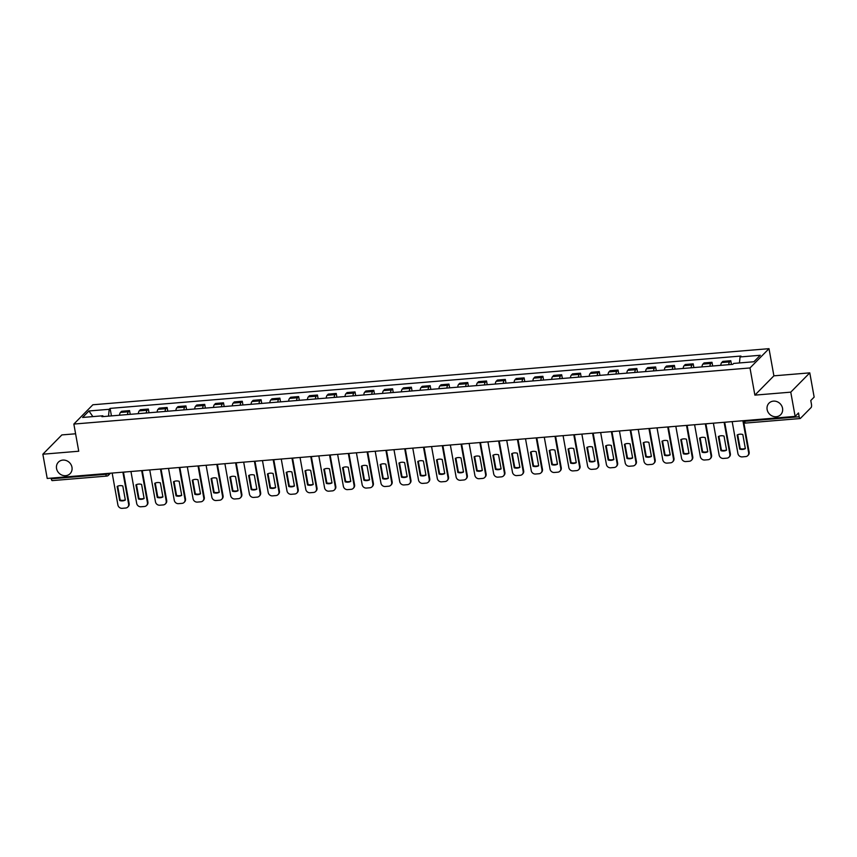 <?xml version="1.0" encoding="UTF-8"?>
<svg xmlns="http://www.w3.org/2000/svg" width="857" height="857" viewBox="0 0 857 857"><rect width="100%" height="100%" fill="white"/><g stroke="black" fill="none" stroke-linecap="round" stroke-linejoin="round"><path stroke-width="1.29" d="M71.967 467.247A8.206 7.434 44.6 0 1 70.103 473.653A8.206 7.434 44.6 0 1 62.133 475.174A8.206 7.434 44.6 0 1 56.551 468.533A8.206 7.434 44.6 0 1 58.415 462.127A8.206 7.434 44.6 0 1 66.385 460.605A8.206 7.434 44.6 0 1 71.967 467.247M782.548 408.286A8.206 7.434 44.6 0 1 780.684 414.692A8.206 7.434 44.6 0 1 772.714 416.213A8.206 7.434 44.6 0 1 767.133 409.571A8.206 7.434 44.6 0 1 768.997 403.165A8.206 7.434 44.6 0 1 776.967 401.644A8.206 7.434 44.6 0 1 782.548 408.286M75.598 433.781L61.865 434.917L42.85 454.21L47.21 478.452L795.135 416.395L790.765 392.152L809.79 372.859L773.892 375.837L769.008 348.67L92.867 404.772L73.852 424.065L749.993 367.953L754.878 395.131L790.765 392.152M809.79 372.859L814.15 397.102L810.786 400.519L811.461 404.3A2.56 0.857 85.3 0 1 811.14 407.503L800.374 418.42A2.56 0.857 85.3 0 1 800.149 418.537L745.59 423.069A2.56 0.857 -94.7 0 1 744.615 421.29L799.174 416.759A2.56 0.857 85.3 0 0 800.149 418.537M42.85 454.21L78.737 451.232L73.852 424.065M52.459 480.488A2.56 0.857 -94.7 0 1 52.234 480.606A2.56 0.857 -94.7 0 1 51.259 478.817L105.818 474.296A2.56 0.664 -10.2 0 0 108.978 473.332A2.56 2.325 -135.4 0 1 107.018 475.956A2.56 0.857 -94.7 0 1 106.793 476.074A2.56 0.857 -94.7 0 1 105.818 474.296L105.69 473.6M51.131 478.131L51.259 478.817M799.174 416.759L798.499 412.978L795.135 416.395M728.696 364.675A5.892 1.971 -94.7 0 1 729.628 361.9L730.785 360.722L722.837 361.386L721.68 362.554A5.892 1.971 85.3 0 0 720.748 365.339M731.46 364.45L730.785 360.722M709.907 366.239A5.892 1.971 -94.7 0 1 710.839 363.454L711.996 362.286L704.047 362.94L702.89 364.118A5.892 1.971 85.3 0 0 701.958 366.892M712.67 366.003L711.996 362.286M691.117 367.792A5.892 1.971 -94.7 0 1 692.049 365.018L693.206 363.839L685.257 364.504L684.1 365.671A5.892 1.971 85.3 0 0 683.168 368.456M693.881 367.567L693.206 363.839M672.327 369.356A5.892 1.971 -94.7 0 1 673.259 366.571L674.416 365.403L666.467 366.057L665.311 367.235A5.892 1.971 85.3 0 0 664.379 370.01M675.091 369.121L674.416 365.403M653.548 370.91A5.892 1.971 -94.7 0 1 654.469 368.135L655.637 366.957L647.688 367.621L646.521 368.799A5.892 1.971 85.3 0 0 645.6 371.574M656.301 370.685L655.637 366.957M634.758 372.474A5.892 1.971 -94.7 0 1 635.68 369.688L636.847 368.521L628.899 369.174L627.731 370.353A5.892 1.971 85.3 0 0 626.81 373.127M637.512 372.249L636.847 368.521M615.969 374.027A5.892 1.971 -94.7 0 1 616.901 371.252L618.058 370.074L610.109 370.738L608.952 371.917A5.892 1.971 85.3 0 0 608.02 374.691M618.722 373.802L618.058 370.074M597.179 375.591A5.892 1.971 -94.7 0 1 598.111 372.816L599.268 371.638L591.319 372.292L590.162 373.47A5.892 1.971 85.3 0 0 589.23 376.255M599.943 375.366L599.268 371.638M578.389 377.144A5.892 1.971 -94.7 0 1 579.321 374.37L580.478 373.191L572.53 373.856L571.373 375.034A5.892 1.971 85.3 0 0 570.441 377.808M581.153 376.919L580.478 373.191M559.6 378.708A5.892 1.971 -94.7 0 1 560.532 375.934L561.689 374.755L553.74 375.409L552.583 376.587A5.892 1.971 85.3 0 0 551.651 379.372M562.363 378.483L561.689 374.755M540.81 380.272A5.892 1.971 -94.7 0 1 541.742 377.487L542.899 376.309L534.95 376.973L533.793 378.151A5.892 1.971 85.3 0 0 532.861 380.926M543.574 380.037L542.899 376.309M522.02 381.826A5.892 1.971 -94.7 0 1 522.952 379.051L524.12 377.873L516.16 378.526L515.003 379.705A5.892 1.971 85.3 0 0 514.071 382.49M524.784 381.601L524.12 377.873M503.241 383.39A5.892 1.971 -94.7 0 1 504.162 380.604L505.33 379.426L497.381 380.09L496.214 381.269A5.892 1.971 85.3 0 0 495.292 384.043M505.994 383.154L505.33 379.426M484.451 384.943A5.892 1.971 -94.7 0 1 485.373 382.168L486.54 380.99L478.592 381.644L477.424 382.822A5.892 1.971 85.3 0 0 476.503 385.607M487.205 384.718L486.54 380.99M465.662 386.507A5.892 1.971 -94.7 0 1 466.594 383.722L467.751 382.543L459.802 383.208L458.645 384.386A5.892 1.971 85.3 0 0 457.713 387.16M468.425 386.271L467.751 382.543M446.872 388.06A5.892 1.971 -94.7 0 1 447.804 385.286L448.961 384.107L441.012 384.772L439.855 385.939A5.892 1.971 85.3 0 0 438.923 388.724M449.636 387.835L448.961 384.107M428.082 389.624A5.892 1.971 -94.7 0 1 429.014 386.839L430.171 385.661L422.222 386.325L421.066 387.503A5.892 1.971 85.3 0 0 420.134 390.278M430.846 389.389L430.171 385.661M409.292 391.178A5.892 1.971 -94.7 0 1 410.224 388.403L411.381 387.225L403.433 387.889L402.276 389.057A5.892 1.971 85.3 0 0 401.344 391.842M412.056 390.953L411.381 387.225M390.503 392.742A5.892 1.971 -94.7 0 1 391.435 389.956L392.592 388.789L384.643 389.442L383.486 390.621A5.892 1.971 85.3 0 0 382.554 393.395M393.267 392.506L392.592 388.789M371.724 394.295A5.892 1.971 -94.7 0 1 372.645 391.52L373.813 390.342L365.864 391.006L364.696 392.174A5.892 1.971 85.3 0 0 363.764 394.959M374.477 394.07L373.813 390.342M352.934 395.859A5.892 1.971 -94.7 0 1 353.855 393.074L355.023 391.906L347.074 392.56L345.907 393.738A5.892 1.971 85.3 0 0 344.985 396.512M355.687 395.623L355.023 391.906M334.144 397.412A5.892 1.971 -94.7 0 1 335.076 394.638L336.233 393.459L328.285 394.124L327.128 395.302A5.892 1.971 85.3 0 0 326.196 398.077M336.897 397.187L336.233 393.459M315.355 398.976A5.892 1.971 -94.7 0 1 316.287 396.202L317.444 395.023L309.495 395.677L308.338 396.855A5.892 1.971 85.3 0 0 307.406 399.63M318.118 398.751L317.444 395.023M296.565 400.53A5.892 1.971 -94.7 0 1 297.497 397.755L298.654 396.577L290.705 397.241L289.548 398.419A5.892 1.971 85.3 0 0 288.616 401.194M299.329 400.305L298.654 396.577M277.775 402.094A5.892 1.971 -94.7 0 1 278.707 399.319L279.864 398.141L271.915 398.794L270.758 399.973A5.892 1.971 85.3 0 0 269.826 402.758M280.539 401.869L279.864 398.141M258.985 403.658A5.892 1.971 -94.7 0 1 259.917 400.872L261.074 399.694L253.126 400.358L251.969 401.537A5.892 1.971 85.3 0 0 251.037 404.311M261.749 403.422L261.074 399.694M240.196 405.211A5.892 1.971 -94.7 0 1 241.128 402.436L242.285 401.258L234.336 401.912L233.179 403.09A5.892 1.971 85.3 0 0 232.247 405.875M242.96 404.986L242.285 401.258M221.417 406.775A5.892 1.971 -94.7 0 1 222.338 403.99L223.506 402.811L215.557 403.476L214.389 404.654A5.892 1.971 85.3 0 0 213.468 407.429M224.17 406.539L223.506 402.811M202.627 408.328A5.892 1.971 -94.7 0 1 203.548 405.554L204.716 404.375L196.767 405.029L195.6 406.207A5.892 1.971 85.3 0 0 194.678 408.993M205.38 408.103L204.716 404.375M183.837 409.892A5.892 1.971 -94.7 0 1 184.769 407.107L185.926 405.929L177.977 406.593L176.821 407.771A5.892 1.971 85.3 0 0 175.889 410.546M186.59 409.657L185.926 405.929M165.047 411.446A5.892 1.971 -94.7 0 1 165.979 408.671L167.136 407.493L159.188 408.157L158.031 409.325A5.892 1.971 85.3 0 0 157.099 412.11M167.811 411.221L167.136 407.493M146.258 413.01A5.892 1.971 -94.7 0 1 147.19 410.224L148.347 409.046L140.398 409.71L139.241 410.889A5.892 1.971 85.3 0 0 138.309 413.663M149.022 412.774L148.347 409.046M127.468 414.563A5.892 1.971 -94.7 0 1 128.4 411.788L129.557 410.61L121.608 411.274L120.451 412.442A5.892 1.971 85.3 0 0 119.519 415.227M130.232 414.338L129.557 410.61M739.452 362.95L740.052 356.951L760.288 355.269L753.892 361.75L733.667 363.432L732.767 364.343L101.919 416.684L102.808 415.784L82.572 417.455L88.967 410.974L109.203 409.303L108.507 416.138M740.052 356.951L740.941 356.041L110.092 408.393L109.203 409.303M769.008 348.67L749.993 367.953M773.892 375.837L754.878 395.131M111.442 415.891L110.092 408.393M103.376 416.566L102.808 415.784M92.867 416.609L88.967 410.974M737.695 434.735L740.191 448.607A8.013 7.263 44.6 0 0 745.311 448.393M743.812 422.544L749.136 452.132A3.846 3.482 44.6 0 1 748.257 455.142L747.765 455.635A3.846 3.482 -135.4 0 0 748.643 452.635L749.136 452.132M739.687 449.1A8.013 7.263 44.6 0 0 745.354 448.64L742.815 434.52A8.013 7.263 44.6 0 0 737.149 434.992L739.687 449.1L740.191 448.607M732.178 421.623L737.92 453.524A3.846 3.482 -135.4 0 0 742.194 456.888L745.686 456.588A3.846 3.482 -135.4 0 0 747.765 455.635M743.051 421.59L748.643 452.635M718.905 436.299L721.401 450.161A8.013 7.263 44.6 0 0 726.522 449.946M724.69 422.244L730.346 453.696A3.846 3.482 44.6 0 1 729.468 456.695L728.975 457.199A3.846 3.482 -135.4 0 0 729.853 454.199L730.346 453.696M720.908 450.664A8.013 7.263 44.6 0 0 726.565 450.193L724.026 436.084A8.013 7.263 44.6 0 0 718.359 436.556L720.908 450.664L721.401 450.161M713.388 423.176L719.13 455.088A3.846 3.482 -135.4 0 0 723.404 458.441L726.897 458.152A3.846 3.482 -135.4 0 0 728.975 457.199M724.111 422.287L729.853 454.199M700.115 437.852L702.611 451.725A8.013 7.263 44.6 0 0 707.732 451.51M705.9 423.797L711.556 455.26A3.846 3.482 44.6 0 1 710.678 458.259L710.185 458.752A3.846 3.482 -135.4 0 0 711.064 455.753L711.556 455.26M702.119 452.217A8.013 7.263 44.6 0 0 707.775 451.757L705.236 437.638A8.013 7.263 44.6 0 0 699.58 438.109L702.119 452.217L702.611 451.725M694.598 424.74L700.34 456.642A3.846 3.482 -135.4 0 0 704.615 460.005L708.107 459.716A3.846 3.482 -135.4 0 0 710.185 458.752M705.322 423.851L711.064 455.753M681.326 439.416L683.822 453.278A8.013 7.263 44.6 0 0 688.942 453.064M687.11 425.361L692.767 456.813A3.846 3.482 44.6 0 1 691.899 459.813L691.395 460.316A3.846 3.482 -135.4 0 0 692.274 457.317L692.767 456.813M683.329 453.782A8.013 7.263 44.6 0 0 688.985 453.31L686.446 439.202A8.013 7.263 44.6 0 0 680.79 439.673L683.329 453.782L683.822 453.278M675.819 426.293L681.551 458.206A3.846 3.482 -135.4 0 0 685.825 461.559L689.317 461.27A3.846 3.482 -135.4 0 0 691.395 460.316M686.532 425.404L692.274 457.317M662.536 440.969L665.032 454.842A8.013 7.263 44.6 0 0 670.153 454.628M668.321 426.915L673.977 458.377A3.846 3.482 44.6 0 1 673.109 461.377L672.616 461.869A3.846 3.482 -135.4 0 0 673.484 458.87L673.977 458.377M664.539 455.346A8.013 7.263 44.6 0 0 670.195 454.874L667.657 440.755A8.013 7.263 44.6 0 0 662 441.226L664.539 455.346L665.032 454.842M657.03 427.857L662.772 459.759A3.846 3.482 -135.4 0 0 667.035 463.123L670.528 462.834A3.846 3.482 -135.4 0 0 672.616 461.869M667.742 426.968L673.484 458.87M643.746 442.533L646.242 456.395A8.013 7.263 44.6 0 0 651.363 456.181M649.531 428.479L655.187 459.93A3.846 3.482 44.6 0 1 654.319 462.93L653.827 463.433A3.846 3.482 -135.4 0 0 654.694 460.434L655.187 459.93M645.75 456.899A8.013 7.263 44.6 0 0 651.406 456.427L648.867 442.319A8.013 7.263 44.6 0 0 643.211 442.79L645.75 456.899L646.242 456.395M638.24 429.411L643.982 461.323A3.846 3.482 -135.4 0 0 648.246 464.676L651.738 464.387A3.846 3.482 -135.4 0 0 653.827 463.433M648.953 428.521L654.694 460.434M624.957 444.087L627.453 457.959A8.013 7.263 44.6 0 0 632.573 457.745M630.741 430.032L636.408 461.495A3.846 3.482 44.6 0 1 635.53 464.494L635.037 464.997A3.846 3.482 -135.4 0 0 635.905 461.987L636.408 461.495M626.96 458.463A8.013 7.263 44.6 0 0 632.627 457.992L630.088 443.872A8.013 7.263 44.6 0 0 624.421 444.344L626.96 458.463L627.453 457.959M619.45 430.975L625.192 462.887A3.846 3.482 -135.4 0 0 629.466 466.24L632.959 465.951A3.846 3.482 -135.4 0 0 635.037 464.997M630.174 430.085L635.905 461.987M606.178 445.651L608.663 459.513A8.013 7.263 44.6 0 0 613.794 459.298M611.952 431.596L617.618 463.048A3.846 3.482 44.6 0 1 616.74 466.047L616.247 466.551A3.846 3.482 -135.4 0 0 617.126 463.551L617.618 463.048M608.17 460.016A8.013 7.263 44.6 0 0 613.837 459.545L611.298 445.436A8.013 7.263 44.6 0 0 605.631 445.908L608.17 460.016L608.663 459.513M600.661 432.528L606.402 464.44A3.846 3.482 -135.4 0 0 610.677 467.793L614.169 467.504A3.846 3.482 -135.4 0 0 616.247 466.551M611.384 431.639L617.126 463.551M587.388 447.204L589.884 461.077A8.013 7.263 44.6 0 0 595.004 460.862M593.173 433.149L598.829 464.612A3.846 3.482 44.6 0 1 597.95 467.611L597.458 468.115A3.846 3.482 -135.4 0 0 598.336 465.115L598.829 464.612M589.38 461.58A8.013 7.263 44.6 0 0 595.047 461.109L592.508 446.99A8.013 7.263 44.6 0 0 586.841 447.461L589.38 461.58L589.884 461.077M581.871 434.092L587.613 466.004A3.846 3.482 -135.4 0 0 591.887 469.357L595.379 469.068A3.846 3.482 -135.4 0 0 597.458 468.115M592.594 433.203L598.336 465.115M568.598 448.768L571.094 462.63A8.013 7.263 44.6 0 0 576.215 462.426M574.383 434.713L580.039 466.165A3.846 3.482 44.6 0 1 579.161 469.165L578.668 469.668A3.846 3.482 -135.4 0 0 579.546 466.669L580.039 466.165M570.601 463.134A8.013 7.263 44.6 0 0 576.258 462.662L573.719 448.554A8.013 7.263 44.6 0 0 568.062 449.025L570.601 463.134L571.094 462.63M563.081 435.645L568.823 467.558A3.846 3.482 -135.4 0 0 573.097 470.911L576.59 470.622A3.846 3.482 -135.4 0 0 578.668 469.668M573.804 434.756L579.546 466.669M549.808 450.321L552.304 464.194A8.013 7.263 44.6 0 0 557.425 463.98M555.593 436.277L561.249 467.729A3.846 3.482 44.6 0 1 560.371 470.729L559.878 471.232A3.846 3.482 -135.4 0 0 560.757 468.233L561.249 467.729M551.812 464.698A8.013 7.263 44.6 0 0 557.468 464.226L554.929 450.107A8.013 7.263 44.6 0 0 549.273 450.578L551.812 464.698L552.304 464.194M544.291 437.209L550.033 469.122A3.846 3.482 -135.4 0 0 554.308 472.475L557.8 472.186A3.846 3.482 -135.4 0 0 559.878 471.232M555.015 436.32L560.757 468.233M531.019 451.885L533.515 465.747A8.013 7.263 44.6 0 0 538.635 465.544M536.803 437.831L542.46 469.282A3.846 3.482 44.6 0 1 541.592 472.282L541.088 472.785A3.846 3.482 -135.4 0 0 541.967 469.786L542.46 469.282M533.022 466.251A8.013 7.263 44.6 0 0 538.678 465.78L536.139 451.671A8.013 7.263 44.6 0 0 530.483 452.142L533.022 466.251L533.515 465.747M525.512 438.773L531.254 470.675A3.846 3.482 -135.4 0 0 535.518 474.028L539.01 473.739A3.846 3.482 -135.4 0 0 541.088 472.785M536.225 437.884L541.967 469.786M512.229 453.439L514.725 467.311A8.013 7.263 44.6 0 0 519.845 467.097M518.014 439.395L523.67 470.847A3.846 3.482 44.6 0 1 522.802 473.846L522.309 474.35A3.846 3.482 -135.4 0 0 523.177 471.35L523.67 470.847M514.232 467.815A8.013 7.263 44.6 0 0 519.888 467.344L517.349 453.235A8.013 7.263 44.6 0 0 511.693 453.696L514.232 467.815L514.725 467.311M506.723 440.327L512.465 472.239A3.846 3.482 -135.4 0 0 516.728 475.592L520.22 475.303A3.846 3.482 -135.4 0 0 522.309 474.35M517.435 439.437L523.177 471.35M493.439 455.003L495.935 468.865A8.013 7.263 44.6 0 0 501.056 468.661M499.224 440.948L504.891 472.4A3.846 3.482 44.6 0 1 504.012 475.399L503.52 475.903A3.846 3.482 -135.4 0 0 504.387 472.903L504.891 472.4M495.442 469.368A8.013 7.263 44.6 0 0 501.109 468.897L498.56 454.788A8.013 7.263 44.6 0 0 492.904 455.26L495.442 469.368L495.935 468.865M487.933 441.891L493.675 473.792A3.846 3.482 -135.4 0 0 497.938 477.145L501.431 476.856A3.846 3.482 -135.4 0 0 503.52 475.903M498.645 441.001L504.387 472.903M474.649 456.556L477.145 470.429A8.013 7.263 44.6 0 0 482.277 470.214M480.434 442.512L486.101 473.964A3.846 3.482 44.6 0 1 485.223 476.963L484.73 477.467A3.846 3.482 -135.4 0 0 485.608 474.467L486.101 473.964M476.653 470.932A8.013 7.263 44.6 0 0 482.32 470.461L479.781 456.353A8.013 7.263 44.6 0 0 474.114 456.813L476.653 470.932L477.145 470.429M469.143 443.444L474.885 475.356A3.846 3.482 -135.4 0 0 479.159 478.709L482.652 478.42A3.846 3.482 -135.4 0 0 484.73 477.467M479.866 442.555L485.608 474.467M455.87 458.12L458.366 471.993A8.013 7.263 44.6 0 0 463.487 471.779M461.644 444.065L467.311 475.517A3.846 3.482 44.6 0 1 466.433 478.527L465.94 479.02A3.846 3.482 -135.4 0 0 466.819 476.021L467.311 475.517M457.863 472.486A8.013 7.263 44.6 0 0 463.53 472.025L460.991 457.906A8.013 7.263 44.6 0 0 455.324 458.377L457.863 472.486L458.366 471.993M450.353 445.008L456.095 476.91A3.846 3.482 -135.4 0 0 460.37 480.274L463.862 479.974A3.846 3.482 -135.4 0 0 465.94 479.02M461.077 444.119L466.819 476.021M437.081 459.684L439.577 473.546A8.013 7.263 44.6 0 0 444.697 473.332M442.865 445.629L448.522 477.081A3.846 3.482 44.6 0 1 447.643 480.081L447.15 480.584A3.846 3.482 -135.4 0 0 448.029 477.585L448.522 477.081M439.073 474.05A8.013 7.263 44.6 0 0 444.74 473.578L442.201 459.47A8.013 7.263 44.6 0 0 436.534 459.941L439.073 474.05L439.577 473.546M431.564 446.561L437.306 478.474A3.846 3.482 -135.4 0 0 441.58 481.827L445.072 481.538A3.846 3.482 -135.4 0 0 447.15 480.584M442.287 445.672L448.029 477.585M418.291 461.237L420.787 475.11A8.013 7.263 44.6 0 0 425.908 474.896M424.076 447.183L429.732 478.645A3.846 3.482 44.6 0 1 428.854 481.645L428.361 482.137A3.846 3.482 -135.4 0 0 429.239 479.138L429.732 478.645M420.294 475.603A8.013 7.263 44.6 0 0 425.95 475.142L423.412 461.023A8.013 7.263 44.6 0 0 417.755 461.495L420.294 475.603L420.787 475.11M412.774 448.125L418.516 480.027A3.846 3.482 -135.4 0 0 422.79 483.391L426.283 483.102A3.846 3.482 -135.4 0 0 428.361 482.137M423.497 447.236L429.239 479.138M399.501 462.801L401.997 476.663A8.013 7.263 44.6 0 0 407.118 476.449M405.286 448.747L410.942 480.199A3.846 3.482 44.6 0 1 410.075 483.198L409.571 483.702A3.846 3.482 -135.4 0 0 410.449 480.702L410.942 480.199M401.505 477.167A8.013 7.263 44.6 0 0 407.161 476.696L404.622 462.587A8.013 7.263 44.6 0 0 398.966 463.059L401.505 477.167L401.997 476.663M393.984 449.679L399.726 481.591A3.846 3.482 -135.4 0 0 404.001 484.944L407.493 484.655A3.846 3.482 -135.4 0 0 409.571 483.702M404.708 448.789L410.449 480.702M380.712 464.355L383.208 478.227A8.013 7.263 44.6 0 0 388.328 478.013M386.496 450.3L392.152 481.763A3.846 3.482 44.6 0 1 391.285 484.762L390.792 485.255A3.846 3.482 -135.4 0 0 391.66 482.255L392.152 481.763M382.715 478.72A8.013 7.263 44.6 0 0 388.371 478.26L385.832 464.14A8.013 7.263 44.6 0 0 380.176 464.612L382.715 478.72L383.208 478.227M375.205 451.243L380.947 483.144A3.846 3.482 -135.4 0 0 385.211 486.508L388.703 486.219A3.846 3.482 -135.4 0 0 390.792 485.255M385.918 450.353L391.66 482.255M361.922 465.919L364.418 479.781A8.013 7.263 44.6 0 0 369.538 479.566M367.707 451.864L373.363 483.316A3.846 3.482 44.6 0 1 372.495 486.315L372.002 486.819A3.846 3.482 -135.4 0 0 372.87 483.819L373.363 483.316M363.925 480.284A8.013 7.263 44.6 0 0 369.581 479.813L367.042 465.705A8.013 7.263 44.6 0 0 361.386 466.176L363.925 480.284L364.418 479.781M356.416 452.796L362.157 484.708A3.846 3.482 -135.4 0 0 366.421 488.062L369.913 487.772A3.846 3.482 -135.4 0 0 372.002 486.819M367.128 451.907L372.87 483.819M343.132 467.472L345.628 481.345A8.013 7.263 44.6 0 0 350.749 481.131M348.917 453.417L354.584 484.88A3.846 3.482 44.6 0 1 353.705 487.879L353.213 488.383A3.846 3.482 -135.4 0 0 354.08 485.373L354.584 484.88M345.135 481.848A8.013 7.263 44.6 0 0 350.802 481.377L348.263 467.258A8.013 7.263 44.6 0 0 342.596 467.729L345.135 481.848L345.628 481.345M337.626 454.36L343.368 486.273A3.846 3.482 -135.4 0 0 347.642 489.626L351.134 489.336A3.846 3.482 -135.4 0 0 353.213 488.383M348.338 453.471L354.08 485.373M324.353 469.036L326.838 482.898A8.013 7.263 44.6 0 0 331.97 482.684M330.127 454.981L335.794 486.433A3.846 3.482 44.6 0 1 334.916 489.433L334.423 489.936A3.846 3.482 -135.4 0 0 335.301 486.937L335.794 486.433M326.346 483.402A8.013 7.263 44.6 0 0 332.013 482.93L329.474 468.822A8.013 7.263 44.6 0 0 323.807 469.293L326.346 483.402L326.838 482.898M318.836 455.913L324.578 487.826A3.846 3.482 -135.4 0 0 328.852 491.179L332.345 490.89A3.846 3.482 -135.4 0 0 334.423 489.936M329.559 455.024L335.301 486.937M305.563 470.589L308.059 484.462A8.013 7.263 44.6 0 0 313.18 484.248M311.348 456.535L317.004 487.997A3.846 3.482 44.6 0 1 316.126 490.997L315.633 491.5A3.846 3.482 -135.4 0 0 316.512 488.501L317.004 487.997M307.556 484.966A8.013 7.263 44.6 0 0 313.223 484.494L310.684 470.375A8.013 7.263 44.6 0 0 305.017 470.847L307.556 484.966L308.059 484.462M300.046 457.477L305.788 489.39A3.846 3.482 -135.4 0 0 310.063 492.743L313.555 492.454A3.846 3.482 -135.4 0 0 315.633 491.5M310.77 456.588L316.512 488.501M286.774 472.153L289.27 486.015A8.013 7.263 44.6 0 0 294.39 485.801M292.558 458.099L298.215 489.551A3.846 3.482 44.6 0 1 297.336 492.55L296.843 493.054A3.846 3.482 -135.4 0 0 297.722 490.054L298.215 489.551M288.777 486.519A8.013 7.263 44.6 0 0 294.433 486.048L291.894 471.939A8.013 7.263 44.6 0 0 286.238 472.411L288.777 486.519L289.27 486.015M281.257 459.031L286.999 490.943A3.846 3.482 -135.4 0 0 291.273 494.296L294.765 494.007A3.846 3.482 -135.4 0 0 296.843 493.054M291.98 458.141L297.722 490.054M267.984 473.707L270.48 487.579A8.013 7.263 44.6 0 0 275.6 487.365M273.769 459.652L279.425 491.115A3.846 3.482 44.6 0 1 278.546 494.114L278.054 494.618A3.846 3.482 -135.4 0 0 278.932 491.618L279.425 491.115M269.987 488.083A8.013 7.263 44.6 0 0 275.643 487.612L273.104 473.493A8.013 7.263 44.6 0 0 267.448 473.964L269.987 488.083L270.48 487.579M262.467 460.595L268.209 492.507A3.846 3.482 -135.4 0 0 272.483 495.86L275.975 495.571A3.846 3.482 -135.4 0 0 278.054 494.618M273.19 459.706L278.932 491.618M249.194 475.271L251.69 489.133A8.013 7.263 44.6 0 0 256.811 488.929M254.979 461.216L260.635 492.668A3.846 3.482 44.6 0 1 259.767 495.667L259.264 496.171A3.846 3.482 -135.4 0 0 260.142 493.171L260.635 492.668M251.197 489.636A8.013 7.263 44.6 0 0 256.854 489.165L254.315 475.057A8.013 7.263 44.6 0 0 248.659 475.528L251.197 489.636L251.69 489.133M243.688 462.159L249.419 494.06A3.846 3.482 -135.4 0 0 253.693 497.414L257.186 497.124A3.846 3.482 -135.4 0 0 259.264 496.171M254.4 461.259L260.142 493.171M230.404 476.824L232.9 490.697A8.013 7.263 44.6 0 0 238.021 490.483M236.189 462.78L241.845 494.232A3.846 3.482 44.6 0 1 240.978 497.231L240.485 497.735A3.846 3.482 -135.4 0 0 241.353 494.735L241.845 494.232M232.408 491.2A8.013 7.263 44.6 0 0 238.064 490.729L235.525 476.621A8.013 7.263 44.6 0 0 229.869 477.081L232.408 491.2L232.9 490.697M224.898 463.712L230.64 495.625A3.846 3.482 -135.4 0 0 234.904 498.978L238.396 498.688A3.846 3.482 -135.4 0 0 240.485 497.735M235.611 462.823L241.353 494.735M211.615 478.388L214.111 492.25A8.013 7.263 44.6 0 0 219.231 492.047M217.399 464.333L223.066 495.785A3.846 3.482 44.6 0 1 222.188 498.785L221.695 499.288A3.846 3.482 -135.4 0 0 222.563 496.289L223.066 495.785M213.618 492.754A8.013 7.263 44.6 0 0 219.274 492.282L216.735 478.174A8.013 7.263 44.6 0 0 211.079 478.645L213.618 492.754L214.111 492.25M206.109 465.276L211.85 497.178A3.846 3.482 -135.4 0 0 216.114 500.531L219.606 500.242A3.846 3.482 -135.4 0 0 221.695 499.288M216.821 464.387L222.563 496.289M192.825 479.941L195.321 493.814A8.013 7.263 44.6 0 0 200.452 493.6M198.61 465.897L204.277 497.349A3.846 3.482 44.6 0 1 203.398 500.349L202.905 500.852A3.846 3.482 -135.4 0 0 203.773 497.853L204.277 497.349M194.828 494.318A8.013 7.263 44.6 0 0 200.495 493.846L197.956 479.738A8.013 7.263 44.6 0 0 192.289 480.199L194.828 494.318L195.321 493.814M187.319 466.829L193.061 498.742A3.846 3.482 -135.4 0 0 197.335 502.095L200.827 501.806A3.846 3.482 -135.4 0 0 202.905 500.852M198.042 465.94L203.773 497.853M174.046 481.505L176.531 495.378A8.013 7.263 44.6 0 0 181.663 495.164M179.82 467.451L185.487 498.903A3.846 3.482 44.6 0 1 184.609 501.902L184.116 502.406A3.846 3.482 -135.4 0 0 184.994 499.406L185.487 498.903M176.039 495.871A8.013 7.263 44.6 0 0 181.705 495.4L179.167 481.291A8.013 7.263 44.6 0 0 173.5 481.763L176.039 495.871L176.531 495.378M168.529 468.393L174.271 500.295A3.846 3.482 -135.4 0 0 178.545 503.659L182.038 503.359A3.846 3.482 -135.4 0 0 184.116 502.406M179.252 467.504L184.994 499.406M155.256 483.069L157.752 496.931A8.013 7.263 44.6 0 0 162.873 496.717M161.041 469.015L166.697 500.467A3.846 3.482 44.6 0 1 165.819 503.466L165.326 503.97A3.846 3.482 -135.4 0 0 166.204 500.97L166.697 500.467M157.249 497.435A8.013 7.263 44.6 0 0 162.916 496.964L160.377 482.855A8.013 7.263 44.6 0 0 154.71 483.327L157.249 497.435L157.752 496.931M149.739 469.947L155.481 501.859A3.846 3.482 -135.4 0 0 159.756 505.212L163.248 504.923A3.846 3.482 -135.4 0 0 165.326 503.97M160.463 469.058L166.204 500.97M136.467 484.623L138.963 498.495A8.013 7.263 44.6 0 0 144.083 498.281M142.251 470.568L147.907 502.031A3.846 3.482 44.6 0 1 147.029 505.03L146.536 505.523A3.846 3.482 -135.4 0 0 147.415 502.523L147.907 502.031M138.47 498.988A8.013 7.263 44.6 0 0 144.126 498.528L141.587 484.409A8.013 7.263 44.6 0 0 135.931 484.88L138.47 498.988L138.963 498.495M130.95 471.511L136.691 503.413A3.846 3.482 -135.4 0 0 140.966 506.776L144.458 506.487A3.846 3.482 -135.4 0 0 146.536 505.523M141.673 470.622L147.415 502.523M117.677 486.187L120.173 500.049A8.013 7.263 44.6 0 0 125.293 499.835M123.462 472.132L129.118 503.584A3.846 3.482 44.6 0 1 128.25 506.583L127.747 507.087A3.846 3.482 -135.4 0 0 128.625 504.087L129.118 503.584M119.68 500.552A8.013 7.263 44.6 0 0 125.336 500.081L122.797 485.973A8.013 7.263 44.6 0 0 117.141 486.444L119.68 500.552L120.173 500.049M112.16 473.064L117.902 504.977A3.846 3.482 -135.4 0 0 122.176 508.33L125.668 508.04A3.846 3.482 -135.4 0 0 127.747 507.087M122.883 472.175L128.625 504.087M139.241 410.889L147.19 410.224M158.031 409.325L165.979 408.671M176.821 407.771L184.769 407.107M195.6 406.207L203.548 405.554M214.389 404.654L222.338 403.99M233.179 403.09L241.128 402.436M251.969 401.537L259.917 400.872M270.758 399.973L278.707 399.319M289.548 398.419L297.497 397.755M308.338 396.855L316.287 396.202M327.128 395.302L335.076 394.638M345.907 393.738L353.855 393.074M364.696 392.174L372.645 391.52M383.486 390.621L391.435 389.956M402.276 389.057L410.224 388.403M421.066 387.503L429.014 386.839M439.855 385.939L447.804 385.286M458.645 384.386L466.594 383.722M477.424 382.822L485.373 382.168M496.214 381.269L504.162 380.604M515.003 379.705L522.952 379.051M533.793 378.151L541.742 377.487M552.583 376.587L560.532 375.934M571.373 375.034L579.321 374.37M590.162 373.47L598.111 372.816M608.952 371.917L616.901 371.252M627.731 370.353L635.68 369.688M646.521 368.799L654.469 368.135M665.311 367.235L673.259 366.571M684.1 365.671L692.049 365.018M702.89 364.118L710.839 363.454M721.68 362.554L729.628 361.9M120.451 412.442L128.4 411.788M742.965 420.723A2.56 0.664 -10.2 0 0 742.858 420.969A2.56 0.664 -10.2 0 0 744.615 421.29L744.497 420.594M745.815 422.951A2.56 0.857 -94.7 0 1 745.59 423.069A2.56 2.56 0 0 1 742.858 420.969L742.815 420.733M725.686 422.158A2.56 2.56 0 0 0 727.025 422.051M706.896 423.712A2.56 2.56 0 0 0 708.236 423.604M688.117 425.276A2.56 2.56 0 0 0 689.446 425.168M669.328 426.84A2.56 2.56 0 0 0 670.667 426.722M650.538 428.393A2.56 2.56 0 0 0 651.877 428.286M631.748 429.957A2.56 2.56 0 0 0 633.087 429.839M612.959 431.51A2.56 2.56 0 0 0 614.298 431.403M594.169 433.074A2.56 2.56 0 0 0 595.508 432.956M575.379 434.628A2.56 2.56 0 0 0 576.718 434.52M556.589 436.192A2.56 2.56 0 0 0 557.928 436.074M537.81 437.745A2.56 2.56 0 0 0 539.139 437.638M519.021 439.309A2.56 2.56 0 0 0 520.36 439.191M500.231 440.862A2.56 2.56 0 0 0 501.57 440.755M481.441 442.426A2.56 2.56 0 0 0 482.78 442.319M462.651 443.98A2.56 2.56 0 0 0 463.991 443.872M443.862 445.544A2.56 2.56 0 0 0 445.201 445.436M425.072 447.097A2.56 2.56 0 0 0 426.411 446.99M406.293 448.661A2.56 2.56 0 0 0 407.621 448.554M387.503 450.225A2.56 2.56 0 0 0 388.832 450.107M368.714 451.778A2.56 2.56 0 0 0 370.053 451.671M349.924 453.342A2.56 2.56 0 0 0 351.263 453.224M331.134 454.896A2.56 2.56 0 0 0 332.473 454.788M312.344 456.46A2.56 2.56 0 0 0 313.683 456.342M293.555 458.013A2.56 2.56 0 0 0 294.894 457.906M274.765 459.577A2.56 2.56 0 0 0 276.104 459.459M255.986 461.13A2.56 2.56 0 0 0 257.314 461.023M237.196 462.694A2.56 2.56 0 0 0 238.535 462.576M218.406 464.248A2.56 2.56 0 0 0 219.746 464.14M199.617 465.812A2.56 2.56 0 0 0 200.956 465.694M180.827 467.365A2.56 2.56 0 0 0 182.166 467.258M162.037 468.929A2.56 2.56 0 0 0 163.376 468.822M143.248 470.482A2.56 2.56 0 0 0 144.587 470.375M124.469 472.046A2.56 2.56 0 0 0 125.797 471.939M110.489 473.203L108.4 475.324A2.56 2.56 0 0 1 106.793 476.074L52.234 480.606"/></g></svg>
